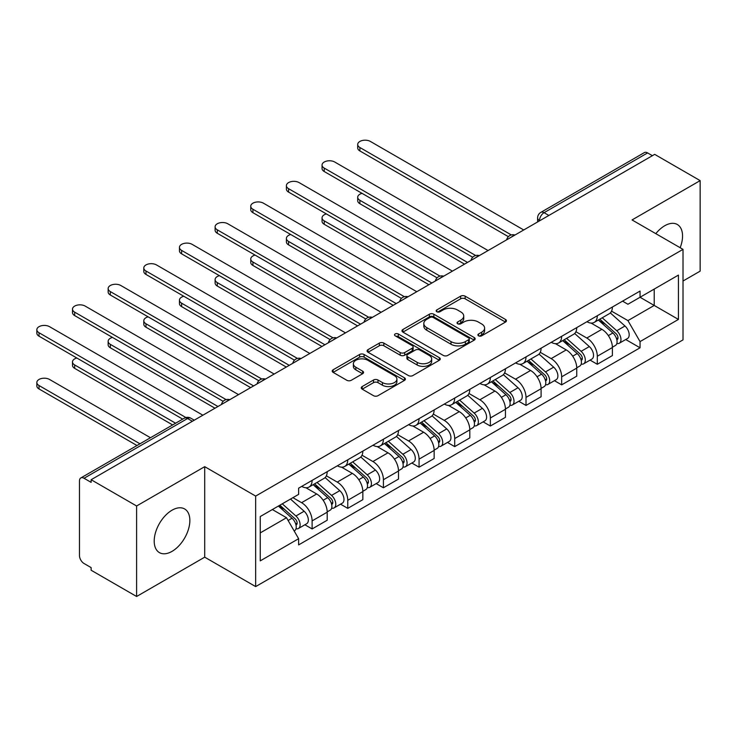 <?xml version="1.0" encoding="UTF-8"?>
<svg xmlns="http://www.w3.org/2000/svg" width="737" height="737" viewBox="0 0 737 737"><rect width="100%" height="100%" fill="white"/><g stroke="black" fill="none" stroke-linecap="round" stroke-linejoin="round"><path stroke-width="1.11" d="M478.543 335.823A2.22 1.281 0 0 0 481.685 335.823L505.518 322.06A3.169 1.833 0 0 0 506.448 320.761A3.169 1.833 0 0 0 505.518 319.471L465.139 296.163A3.169 1.833 0 0 0 460.653 296.163L436.82 309.918A2.22 1.281 0 0 0 436.175 310.83A2.22 1.281 0 0 0 436.82 311.733A2.22 1.281 0 0 0 439.961 311.733L443.048 309.955A10.152 5.859 0 0 1 457.401 309.955L460.772 311.898A10.152 5.859 0 0 1 463.739 316.035A10.152 5.859 0 0 1 460.772 320.18L457.686 321.968A2.22 1.281 0 0 0 457.032 322.87A2.22 1.281 0 0 0 457.686 323.773A2.22 1.281 0 0 0 460.828 323.773L463.905 321.995A10.152 5.859 0 0 1 478.267 321.995L481.629 323.939A10.152 5.859 0 0 1 484.605 328.085A10.152 5.859 0 0 1 481.629 332.23L478.543 334.008A2.22 1.281 0 0 0 477.898 334.911A2.22 1.281 0 0 0 478.543 335.823L478.543 334.008M172.025 551.368A25.205 14.556 120 0 0 188.497 529.157A25.205 14.556 120 0 0 184.637 508.954A25.205 14.556 120 0 0 172.025 510.207A25.205 14.556 120 0 0 155.562 532.418A25.205 14.556 120 0 0 159.422 552.621A25.205 14.556 120 0 0 172.025 551.368M680.159 247.715A25.205 14.556 120 0 0 677.331 224.499A25.205 14.556 120 0 0 664.728 225.743A25.205 14.556 120 0 0 655.81 233.657M362.18 386.557A3.169 1.833 0 0 0 361.25 387.846A3.169 1.833 0 0 0 362.18 389.145L373.512 395.686A3.169 1.833 0 0 0 377.998 395.686L404.466 380.403A3.169 1.833 0 0 0 405.396 379.104A3.169 1.833 0 0 0 404.466 377.814L364.087 354.497A3.169 1.833 0 0 0 359.601 354.497L333.133 369.781A3.169 1.833 0 0 0 332.203 371.079A3.169 1.833 0 0 0 333.133 372.369L346.814 380.274A3.169 1.833 0 0 0 351.3 380.274L362.632 373.733A3.169 1.833 0 0 0 363.562 372.434A3.169 1.833 0 0 0 362.632 371.144L355.842 367.229A8.485 4.901 0 0 1 353.364 363.765A8.485 4.901 0 0 1 358.597 359.232A8.485 4.901 0 0 1 367.846 360.301L394.424 375.64A8.485 4.901 0 0 1 396.911 379.104A8.485 4.901 0 0 1 391.679 383.636A8.485 4.901 0 0 1 382.429 382.567L377.998 380.016A3.169 1.833 0 0 0 373.512 380.016L362.18 386.557L362.18 389.145M255.665 496.084L204.711 466.668L136.603 505.978L91.13 479.723L654.677 154.365L700.15 180.62L632.051 219.939L683.015 249.364L255.665 496.084L255.665 586.597L683.015 339.877L683.015 249.364M443.269 355.409A3.169 1.833 0 0 0 447.755 355.409L474.223 340.125A3.169 1.833 0 0 0 475.153 338.836A3.169 1.833 0 0 0 474.223 337.537L433.853 314.229A3.169 1.833 0 0 0 429.367 314.229L402.899 329.503A3.169 1.833 0 0 0 401.969 330.802A3.169 1.833 0 0 0 402.899 332.101L443.269 355.409M396.045 336.302A2.22 1.281 0 0 1 398.293 336.616L398.293 333.972L439.344 357.675A3.169 1.833 0 0 1 440.275 358.965A3.169 1.833 0 0 1 439.344 360.264L412.877 375.548A3.169 1.833 0 0 1 408.39 375.548L368.012 352.231L368.012 349.642A3.169 1.833 0 0 0 367.081 350.941A3.169 1.833 0 0 0 368.012 352.231M368.012 349.642L379.343 343.101A3.169 1.833 0 0 1 383.83 343.101L400.2 352.562A3.169 1.833 0 0 0 404.687 352.562L412.204 348.223A3.169 1.833 0 0 0 413.135 346.924A3.169 1.833 0 0 0 412.204 345.635L395.161 335.786A2.22 1.281 0 0 1 394.507 334.884A2.22 1.281 0 0 1 395.88 333.695A2.22 1.281 0 0 1 398.293 333.972M136.603 505.978L136.603 596.491L91.13 570.235L91.13 567.601L84.046 563.51A6.467 3.731 -120 0 1 79.476 555.587L79.476 480.911A6.467 3.731 -120 0 1 80.812 477.954L184.333 418.183A6.467 3.731 60 0 1 187.566 418.505L84.046 478.276A6.467 3.731 -120 0 0 80.812 477.954M683.015 281.027L700.15 271.133L700.15 180.62M136.603 596.491L204.711 557.172L255.665 586.597M91.13 479.723L91.13 482.367L84.046 478.276M548.862 215.453L544.072 212.68A6.467 3.731 60 0 0 540.838 212.367L644.359 152.596A6.467 3.731 60 0 1 647.593 152.918L544.072 212.68A6.467 3.731 120 0 0 539.493 220.603L539.493 220.86M652.392 155.691L647.593 152.918M597.311 315.731A14.869 8.586 60 0 1 594.234 322.401L609.315 313.695A14.869 8.586 -120 0 0 612.392 307.016M575.91 331.733L586.799 338.025A14.869 8.586 60 0 1 597.311 356.229L612.401 347.523A14.869 8.586 -120 0 0 601.88 329.319L591.092 323.082M612.401 347.523L612.401 355.575L597.311 364.281L590.079 360.107M594.234 322.401A14.869 8.586 60 0 1 586.919 321.728M597.311 356.229L597.311 364.281M561.668 336.312A14.869 8.586 60 0 1 558.582 342.981L573.672 334.276A14.869 8.586 -120 0 0 576.749 327.606M554.436 380.688L561.668 384.861L576.749 376.156L576.749 368.104A14.869 8.586 -120 0 0 566.237 349.9L555.44 343.663M558.582 342.981A14.869 8.586 60 0 1 551.267 342.309M540.258 352.323L551.156 358.606A14.869 8.586 60 0 1 561.668 376.819L561.668 384.861M526.015 356.892A14.869 8.586 60 0 1 522.938 363.562L538.019 354.856A14.869 8.586 -120 0 0 541.096 348.186M518.784 401.269L526.015 405.442L541.096 396.736L541.096 388.694A14.869 8.586 -120 0 0 530.585 370.481L519.788 364.253M522.938 363.562A14.869 8.586 60 0 1 515.614 362.899M504.605 372.904L515.504 379.187A14.869 8.586 60 0 1 526.015 397.4L526.015 405.442M490.363 377.473A14.869 8.586 60 0 1 487.286 384.152L502.367 375.437A14.869 8.586 -120 0 0 505.444 368.767M483.131 421.85L490.363 426.032L505.444 417.317L505.444 409.275A14.869 8.586 -120 0 0 494.932 391.061L484.135 384.834M487.286 384.152A14.869 8.586 60 0 1 479.962 383.48M468.962 393.484L479.851 399.776A14.869 8.586 60 0 1 490.363 417.98L490.363 426.032M454.711 398.054A14.869 8.586 60 0 1 451.634 404.733L466.714 396.027A14.869 8.586 -120 0 0 469.801 389.348M447.479 442.44L454.711 446.613L469.801 437.907L469.801 429.855A14.869 8.586 -120 0 0 459.289 411.651L448.492 405.414M451.634 404.733A14.869 8.586 60 0 1 444.319 404.06M433.31 414.065L444.199 420.357A14.869 8.586 60 0 1 454.711 438.561L454.711 446.613M419.067 418.644A14.869 8.586 60 0 1 415.981 425.313L431.071 416.608A14.869 8.586 -120 0 0 434.148 409.929M411.836 463.02L419.067 467.194L434.148 458.488L434.148 450.436A14.869 8.586 -120 0 0 423.637 432.232L412.84 425.995M415.981 425.313A14.869 8.586 60 0 1 408.667 424.641M397.658 434.646L408.556 440.938A14.869 8.586 60 0 1 419.067 459.142L419.067 467.194M383.415 439.224A14.869 8.586 60 0 1 380.338 445.894L395.419 437.188A14.869 8.586 -120 0 0 398.496 430.509M376.183 483.601L383.415 487.774L398.496 479.068L398.496 471.017A14.869 8.586 -120 0 0 387.984 452.813L377.187 446.576M380.338 445.894A14.869 8.586 60 0 1 373.014 445.222M362.005 455.226L372.904 461.519A14.869 8.586 60 0 1 383.415 479.723L383.415 487.774M347.763 459.805A14.869 8.586 60 0 1 344.686 466.475L359.767 457.769A14.869 8.586 -120 0 0 362.844 451.099M340.531 504.182L347.763 508.355L362.844 499.649L362.844 491.597A14.869 8.586 -120 0 0 352.332 473.394L341.535 467.157M344.686 466.475A14.869 8.586 60 0 1 337.371 465.802M326.362 475.816L337.251 482.099A14.869 8.586 60 0 1 347.763 500.312L347.763 508.355M312.11 480.386A14.869 8.586 60 0 1 309.033 487.056L324.114 478.35A14.869 8.586 -120 0 0 327.2 471.68M304.878 524.762L312.11 528.936L327.2 520.23L327.2 512.187A14.869 8.586 -120 0 0 316.689 493.974L305.892 487.747M309.033 487.056A14.869 8.586 60 0 1 301.719 486.392M292.921 497.668L301.599 502.68A14.869 8.586 60 0 1 312.11 520.893L312.11 528.936M622.562 301.147L627.933 304.252L678.436 275.094L654.216 289.079L654.216 305.44L627.933 320.613L611.563 311.152M260.244 532.897L286.518 517.724L298.632 538.701L260.244 560.866L260.244 516.536L298.632 494.37L298.632 488.17L640.048 291.06L640.048 297.26L678.436 319.425L640.048 341.59L627.933 320.613M678.436 275.094L678.436 319.425M298.632 538.701L298.632 544.901L640.048 347.79L640.048 341.59M204.711 466.668L204.711 557.172M286.518 517.724L272.349 509.543M625.731 339.527L640.048 347.79M479.437 336.136L481.629 334.865A10.152 5.859 0 0 0 484.605 330.72L484.605 328.085M463.739 316.035L463.739 318.679A10.152 5.859 0 0 1 460.772 322.824L458.571 324.087M505.481 322.087L465.139 298.798A3.169 1.833 0 0 0 460.653 298.798L437.714 312.046M474.186 340.153L433.853 316.864A3.169 1.833 0 0 0 429.367 316.864L402.936 332.12M468.621 339.739A2.22 1.281 0 0 0 469.266 338.836A2.22 1.281 0 0 0 468.621 337.924L433.181 317.463A2.22 1.281 0 0 0 430.04 317.463L426.787 319.342A10.152 5.859 0 0 0 423.812 323.488A10.152 5.859 0 0 0 426.787 327.633L451.007 341.618A10.152 5.859 0 0 0 465.369 341.618L468.621 339.739L468.621 342.373A2.22 1.281 0 0 0 469.266 341.471L469.266 338.836M423.812 323.488L423.812 326.123A10.152 5.859 0 0 0 426.787 330.268L426.787 327.633M468.621 342.373L465.369 344.253A10.152 5.859 0 0 1 451.007 344.253L426.787 330.268M368.058 352.258L379.343 345.745L379.343 343.101M413.135 346.924L413.135 349.568A3.169 1.833 0 0 1 412.204 350.858L404.687 355.197A3.169 1.833 0 0 1 400.2 355.197L383.83 345.745A3.169 1.833 0 0 0 379.343 345.745M398.293 336.616L439.307 360.292M417.197 362.364A8.485 4.901 0 0 0 426.447 363.433A8.485 4.901 0 0 0 431.679 358.901A8.485 4.901 0 0 0 429.192 355.437L419.832 350.038A3.169 1.833 0 0 0 415.346 350.038L407.828 354.368A3.169 1.833 0 0 0 406.898 355.667A3.169 1.833 0 0 0 407.828 356.966L417.197 362.364L417.197 365.008A8.485 4.901 0 0 0 426.447 366.068A8.485 4.901 0 0 0 431.679 361.545L431.679 358.901M406.898 355.667L406.898 358.302A3.169 1.833 0 0 0 407.828 359.601L407.828 356.966M417.197 365.008L407.828 359.601M396.911 379.104L396.911 381.748A8.485 4.901 0 0 1 391.679 386.271A8.485 4.901 0 0 1 382.429 385.211L377.998 382.65A3.169 1.833 0 0 0 373.512 382.65L362.226 389.173M353.364 363.765L353.364 366.4A8.485 4.901 0 0 0 355.842 369.863L355.842 367.229M362.586 373.76L355.842 369.863M404.42 380.43L364.087 357.141A3.169 1.833 0 0 0 359.601 357.141L333.179 372.397M598.343 320.033L612.871 332.995A8.079 4.662 60 0 1 615.404 345.487L612.392 347.228M598.73 320.374L605.565 324.317M362.033 193.352A7.434 4.293 -0 0 0 357.703 197.249A7.434 4.293 -0 0 0 359.877 200.28L467.507 262.427M599.807 319.185L615.975 333.603A3.878 2.239 60 0 1 617.191 339.6A3.878 2.239 60 0 1 616.841 339.748M602.23 317.785L616.758 330.747A8.079 4.662 60 0 1 619.292 343.239A8.079 4.662 60 0 1 616.851 343.497M610.328 312.921L624.985 326.003A8.079 4.662 60 0 1 627.519 338.495L619.292 343.239M464.54 264.141L359.877 203.716A7.434 4.293 180 0 1 357.703 200.676L357.703 197.249M508.364 236.669L359.877 150.938A7.434 4.293 180 0 1 357.703 147.907L357.703 144.47A7.434 4.293 -0 0 0 359.877 147.511L511.312 234.937M523.731 229.972L370.389 141.44A7.434 4.293 -0 0 0 362.291 140.509A7.434 4.293 -0 0 0 357.703 144.47M562.69 340.614L577.218 353.576A8.079 4.662 60 0 1 579.761 366.068L576.739 367.809M563.077 340.955L569.913 344.898M326.38 213.933A7.434 4.293 -0 0 0 322.051 217.83A7.434 4.293 -0 0 0 324.225 220.87L431.864 283.008M564.164 339.766L580.323 354.193A3.878 2.239 60 0 1 581.539 360.181A3.878 2.239 60 0 1 581.189 360.329M566.578 338.366L581.106 351.328A8.079 4.662 60 0 1 583.64 363.82A8.079 4.662 60 0 1 581.198 364.087M574.676 333.502L589.333 346.583A8.079 4.662 60 0 1 591.866 359.076L583.64 363.82M428.888 284.722L324.225 224.297A7.434 4.293 180 0 1 322.051 221.257L322.051 217.83M527.047 361.194L541.575 374.156A8.079 4.662 60 0 1 544.109 386.649L541.096 388.39M527.434 361.535L534.27 365.488M290.737 234.513A7.434 4.293 -0 0 0 286.398 238.41A7.434 4.293 -0 0 0 288.572 241.45L396.211 303.589M528.512 360.347L544.671 374.774A3.878 2.239 60 0 1 545.896 380.771A3.878 2.239 60 0 1 545.537 380.909M530.926 358.947L545.454 371.909A8.079 4.662 60 0 1 547.996 384.41A8.079 4.662 60 0 1 545.555 384.668M539.033 354.092L553.68 367.164A8.079 4.662 60 0 1 556.223 379.656L547.996 384.41M393.236 305.302L288.572 244.877A7.434 4.293 180 0 1 286.398 241.847L286.398 238.41M472.712 257.25L324.225 171.518A7.434 4.293 180 0 1 322.051 168.487L322.051 165.051A7.434 4.293 -0 0 0 324.225 168.091L475.669 255.518M488.078 250.552L334.736 162.02A7.434 4.293 -0 0 0 326.638 161.09A7.434 4.293 -0 0 0 322.051 165.051M437.069 277.831L288.572 192.099A7.434 4.293 180 0 1 286.398 189.068L286.398 185.641A7.434 4.293 -0 0 0 288.572 188.672L440.017 276.108M452.426 271.133L299.093 182.601A7.434 4.293 -0 0 0 290.986 181.671A7.434 4.293 -0 0 0 286.398 185.641M491.395 381.775L505.923 394.737A8.079 4.662 60 0 1 508.456 407.229L505.444 408.971M491.782 382.116L498.617 386.068M255.085 255.094A7.434 4.293 -0 0 0 250.746 258.991A7.434 4.293 -0 0 0 252.929 262.031L360.559 324.169M492.86 380.928L509.027 395.354A3.878 2.239 60 0 1 510.244 401.352A3.878 2.239 60 0 1 509.884 401.49M495.282 379.537L509.811 392.499A8.079 4.662 60 0 1 512.344 404.991A8.079 4.662 60 0 1 509.903 405.249M503.38 374.672L518.037 387.745A8.079 4.662 60 0 1 520.571 400.237L512.344 404.991M357.592 325.883L252.929 265.458A7.434 4.293 180 0 1 250.746 262.427L250.746 258.991M455.742 402.356L470.27 415.318A8.079 4.662 60 0 1 472.804 427.81L469.791 429.551M456.129 402.697L462.965 406.649M219.433 275.675A7.434 4.293 -0 0 0 215.103 279.581A7.434 4.293 -0 0 0 217.277 282.612L324.906 344.75M457.207 401.508L473.375 415.935A3.878 2.239 60 0 1 474.591 421.933A3.878 2.239 60 0 1 474.241 422.071M459.63 400.117L474.158 413.079A8.079 4.662 60 0 1 476.692 425.571A8.079 4.662 60 0 1 474.25 425.829M467.728 395.253L482.385 408.326A8.079 4.662 60 0 1 484.918 420.818L476.692 425.571M321.94 346.473L217.277 286.039A7.434 4.293 180 0 1 215.103 283.008L215.103 279.581M420.099 422.937L434.618 435.899A8.079 4.662 60 0 1 437.161 448.4L434.148 450.141M420.477 423.287L427.322 427.23M183.78 296.256A7.434 4.293 -0 0 0 179.45 300.162A7.434 4.293 -0 0 0 181.624 303.193L289.263 365.34M421.564 422.098L437.723 436.516A3.878 2.239 60 0 1 438.939 442.513A3.878 2.239 60 0 1 438.589 442.651M423.978 420.698L438.506 433.66A8.079 4.662 60 0 1 441.039 446.152A8.079 4.662 60 0 1 438.607 446.41M432.075 415.834L446.733 428.906A8.079 4.662 60 0 1 449.266 441.408L441.039 446.152M286.288 367.054L181.624 306.629A7.434 4.293 180 0 1 179.45 303.589L179.45 300.162M401.416 298.411L252.929 212.689A7.434 4.293 180 0 1 250.746 209.649L250.746 206.222A7.434 4.293 -0 0 0 252.929 209.253L404.364 296.689M416.783 291.714L263.441 203.182A7.434 4.293 -0 0 0 255.334 202.251A7.434 4.293 -0 0 0 250.746 206.222M365.764 318.992L217.277 233.27A7.434 4.293 180 0 1 215.103 230.23L215.103 226.803A7.434 4.293 -0 0 0 217.277 229.833L368.712 317.269M381.13 312.295L227.788 223.772A7.434 4.293 -0 0 0 219.69 222.841A7.434 4.293 -0 0 0 215.103 226.803M330.112 339.582L181.624 253.85A7.434 4.293 180 0 1 179.45 250.81L179.45 247.383A7.434 4.293 -0 0 0 181.624 250.414L333.069 337.85M345.478 332.875L192.136 244.352A7.434 4.293 -0 0 0 184.038 243.422A7.434 4.293 -0 0 0 179.45 247.383M384.447 443.527L398.975 456.489A8.079 4.662 60 0 1 401.508 468.981L398.496 470.722M384.834 443.867L391.669 447.81M148.137 316.846A7.434 4.293 -0 0 0 143.798 320.742A7.434 4.293 -0 0 0 145.981 323.773L253.611 385.921M385.912 442.679L402.08 457.097A3.878 2.239 60 0 1 403.296 463.094A3.878 2.239 60 0 1 402.936 463.241M388.335 441.279L402.853 454.241A8.079 4.662 60 0 1 405.396 466.733A8.079 4.662 60 0 1 402.955 466.991M396.432 436.415L411.08 449.496A8.079 4.662 60 0 1 413.623 461.988L405.396 466.733M250.644 387.634L145.981 327.21A7.434 4.293 180 0 1 143.798 324.169L143.798 320.742M294.468 360.163L145.981 274.431A7.434 4.293 180 0 1 143.798 271.4L143.798 267.964A7.434 4.293 -0 0 0 145.981 271.004L297.416 358.431M309.826 353.465L156.493 264.933A7.434 4.293 -0 0 0 148.386 264.003A7.434 4.293 -0 0 0 143.798 267.964M348.794 464.107L363.323 477.069A8.079 4.662 60 0 1 365.856 489.561L362.844 491.303M349.181 464.448L356.017 468.4M112.485 337.426A7.434 4.293 -0 0 0 108.146 341.323A7.434 4.293 -0 0 0 110.329 344.363L217.959 406.502M350.259 463.26L366.427 477.687A3.878 2.239 60 0 1 367.643 483.684A3.878 2.239 60 0 1 367.293 483.822M352.682 461.859L367.21 474.821A8.079 4.662 60 0 1 369.744 487.314A8.079 4.662 60 0 1 367.302 487.581M360.78 456.995L375.437 470.077A8.079 4.662 60 0 1 377.97 482.569L369.744 487.314M214.992 408.215L110.329 347.79A7.434 4.293 180 0 1 108.146 344.759L108.146 341.323M258.816 380.743L110.329 295.012A7.434 4.293 180 0 1 108.146 291.981L108.146 288.545A7.434 4.293 -0 0 0 110.329 291.585L261.764 379.011M274.182 374.046L120.84 285.514A7.434 4.293 -0 0 0 112.743 284.583A7.434 4.293 -0 0 0 108.146 288.545M313.142 484.688L327.67 497.65A8.079 4.662 60 0 1 330.213 510.142L327.191 511.883M313.529 485.029L320.365 488.981M76.832 358.007A7.434 4.293 -0 0 0 72.502 361.904A7.434 4.293 -0 0 0 74.677 364.944L175.618 423.222M314.607 483.841L330.775 498.267A3.878 2.239 60 0 1 331.991 504.265A3.878 2.239 60 0 1 331.641 504.403M317.03 482.44L331.558 495.402A8.079 4.662 60 0 1 334.091 507.904A8.079 4.662 60 0 1 331.65 508.162M325.128 477.585L339.785 490.658A8.079 4.662 60 0 1 342.318 503.15L334.091 507.904M172.651 424.936L74.677 368.371A7.434 4.293 180 0 1 72.502 365.34L72.502 361.904M223.164 401.324L74.677 315.593A7.434 4.293 180 0 1 72.502 312.562L72.502 309.135A7.434 4.293 -0 0 0 74.677 312.166L226.112 399.601M238.53 394.627L85.188 306.095A7.434 4.293 -0 0 0 77.09 305.164A7.434 4.293 -0 0 0 72.502 309.135M278.383 506.061L292.018 518.231A8.079 4.662 60 0 1 294.56 530.723L294.155 530.953M278.522 505.978L284.722 509.562M150.477 437.732L49.536 379.454A7.434 4.293 -0 0 0 41.438 378.523A7.434 4.293 -0 0 0 36.85 382.485A7.434 4.293 -0 0 0 39.024 385.525L139.966 443.803M279.848 505.214L295.122 518.848A3.878 2.239 60 0 1 296.338 524.845A3.878 2.239 60 0 1 295.988 524.984M282.271 503.822L295.906 515.992A8.079 4.662 60 0 1 298.448 528.484A8.079 4.662 60 0 1 296.007 528.742M290.498 499.069L304.132 511.238A8.079 4.662 60 0 1 306.675 523.731L298.448 528.484M136.999 445.517L39.024 388.952A7.434 4.293 180 0 1 36.85 385.921L36.85 382.485M182.702 419.132L39.024 336.183A7.434 4.293 180 0 1 36.85 333.142L36.85 329.715A7.434 4.293 -0 0 0 39.024 332.746L185.899 417.538M202.878 415.207L49.536 326.675A7.434 4.293 -0 0 0 41.438 325.745A7.434 4.293 -0 0 0 36.85 329.715M539.724 220.732L539.493 220.603A6.467 3.731 0 0 1 537.605 217.959L537.605 221.957M347.763 500.312L362.844 491.597M383.415 479.723L398.496 471.017M419.067 459.142L434.148 450.436M454.711 438.561L469.801 429.855M490.363 417.98L505.444 409.275M526.015 397.4L541.096 388.694M561.668 376.819L576.749 368.104M312.11 520.893L327.2 512.187M301.599 502.68L316.689 493.974M337.251 482.099L352.332 473.394M372.904 461.519L387.984 452.813M408.556 440.938L423.637 432.232M444.199 420.357L459.289 411.651M479.851 399.776L494.932 391.061M515.504 379.187L530.585 370.481M551.156 358.606L566.237 349.9M586.799 338.025L601.88 329.319M514.417 235.343A6.467 3.731 120 0 0 511.561 236.992M478.764 255.923A6.467 3.731 120 0 0 475.909 257.572M443.112 276.513A6.467 3.731 120 0 0 440.265 278.153M407.469 297.094A6.467 3.731 120 0 0 404.613 298.743M371.817 317.675A6.467 3.731 120 0 0 368.961 319.324M336.164 338.255A6.467 3.731 120 0 0 333.308 339.904M300.512 358.836A6.467 3.731 120 0 0 297.665 360.485M264.869 379.417A6.467 3.731 120 0 0 262.013 381.066M229.216 400.007A6.467 3.731 120 0 0 226.36 401.656M192.366 421.278L187.566 418.505A6.467 3.731 120 0 1 190.8 418.183A6.467 6.467 0 0 0 184.333 418.183M481.629 334.865L481.629 332.23M457.686 323.773L457.686 321.968M460.772 322.824L460.772 320.18M436.82 311.733L436.82 309.918M460.653 298.798L460.653 296.163M465.139 298.798L465.139 296.163M505.518 322.06L505.518 319.471M402.899 332.101L402.899 329.503M429.367 316.864L429.367 314.229M433.853 316.864L433.853 314.229M474.223 340.125L474.223 337.537M451.007 344.253L451.007 341.618M465.369 344.253L465.369 341.618M383.83 345.745L383.83 343.101M400.2 355.197L400.2 352.562M404.687 355.197L404.687 352.562M412.204 350.858L412.204 348.223M439.344 360.264L439.344 357.675M373.512 382.65L373.512 380.016M377.998 382.65L377.998 380.016M382.429 385.211L382.429 382.567M362.632 373.733L362.632 371.144M333.133 372.369L333.133 369.781M359.601 357.141L359.601 354.497M364.087 357.141L364.087 354.497M404.466 380.403L404.466 377.814M612.871 332.995L608.338 335.602M617.993 337.832L616.537 338.67M624.985 326.003L616.758 330.747M359.877 203.716L359.877 200.28M359.877 147.511L359.877 150.938M577.218 353.576L572.695 356.192M582.35 358.412L580.885 359.251M589.333 346.583L581.106 351.328M324.225 224.297L324.225 220.87M541.575 374.156L537.043 376.773M546.697 378.993L545.242 379.831M553.68 367.164L545.454 371.909M288.572 244.877L288.572 241.45M324.225 168.091L324.225 171.518M288.572 188.672L288.572 192.099M505.923 394.737L501.39 397.354M511.045 399.574L509.589 400.412M518.037 387.745L509.811 392.499M252.929 265.458L252.929 262.031M470.27 415.318L465.738 417.934M475.393 420.154L473.937 421.002M482.385 408.326L474.158 413.079M217.277 286.039L217.277 282.612M434.618 435.899L430.095 438.515M439.749 440.735L438.294 441.583M446.733 428.906L438.506 433.66M181.624 306.629L181.624 303.193M252.929 209.253L252.929 212.689M217.277 229.833L217.277 233.27M181.624 250.414L181.624 253.85M398.975 456.489L394.442 459.096M404.097 461.325L402.642 462.163M411.08 449.496L402.853 454.241M145.981 327.21L145.981 323.773M145.981 271.004L145.981 274.431M363.323 477.069L358.79 479.686M368.445 481.906L366.989 482.744M375.437 470.077L367.21 474.821M110.329 347.79L110.329 344.363M110.329 291.585L110.329 295.012M327.67 497.65L323.147 500.266M332.792 502.487L331.337 503.325M339.785 490.658L331.558 495.402M74.677 368.371L74.677 364.944M74.677 312.166L74.677 315.593M292.018 518.231L288.112 520.488M297.149 523.067L295.694 523.906M304.132 511.238L295.906 515.992M39.024 388.952L39.024 385.525M39.024 332.746L39.024 336.183M514.96 235.029A6.467 6.467 0 0 0 506.669 239.82M479.317 255.61A6.467 6.467 0 0 0 471.017 260.401M443.665 276.191A6.467 6.467 0 0 0 435.374 280.981M408.012 296.771A6.467 6.467 0 0 0 399.721 301.562M372.36 317.361A6.467 6.467 0 0 0 364.069 322.143M336.717 337.942A6.467 6.467 0 0 0 328.416 342.723M301.065 358.523A6.467 6.467 0 0 0 292.773 363.313M265.412 379.104A6.467 6.467 0 0 0 257.121 383.894M229.769 399.684A6.467 6.467 0 0 0 221.469 404.475M194.264 420.182L190.8 418.183M540.838 212.367A6.467 6.467 0 0 0 537.605 217.959"/></g></svg>

